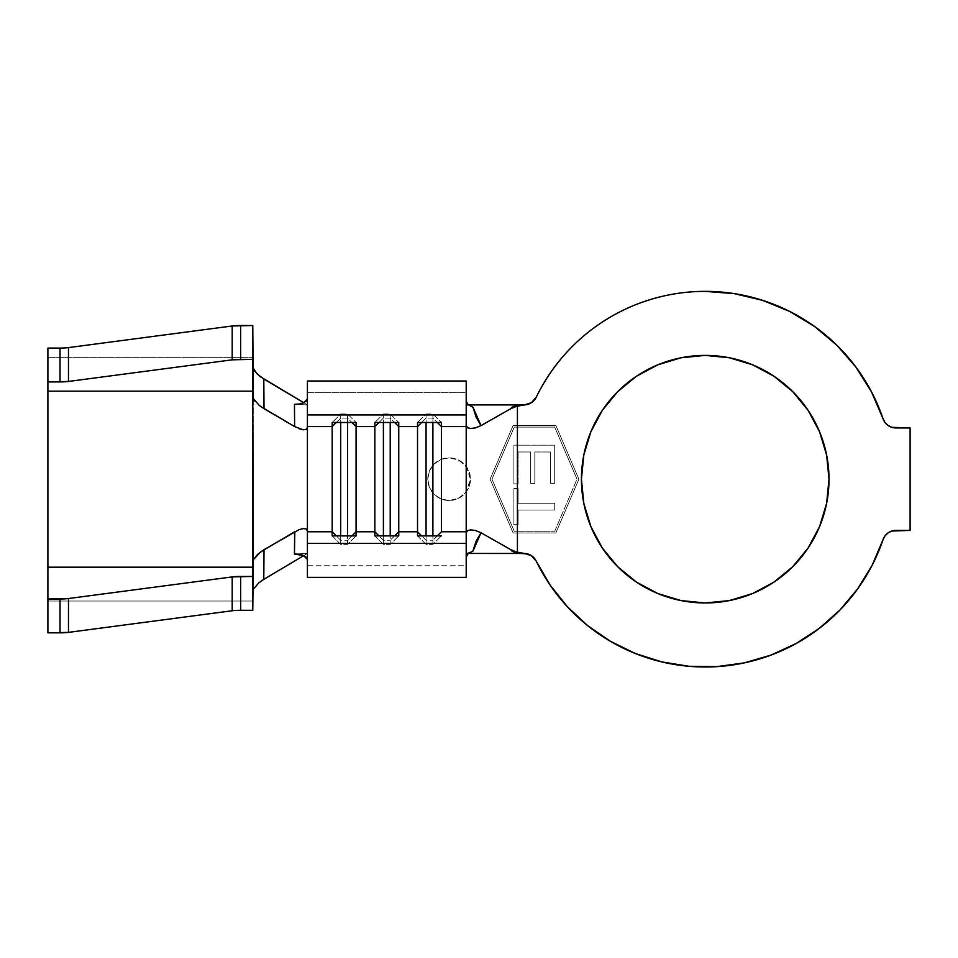 <?xml version="1.0" encoding="UTF-8"?>
<svg xmlns="http://www.w3.org/2000/svg" width="958" height="958" viewBox="0 0 958 958"><rect width="100%" height="100%" fill="white"/><g stroke="black" fill="none" stroke-linecap="round" stroke-linejoin="round"><path stroke-width="0.72" stroke-dasharray="4.79 3.59" d="M449.122 500.519A21.339 21.339 0 0 1 427.783 479.18A21.339 21.339 0 0 1 449.122 457.84L440.919 459.481L434.022 464.091L429.412 471.001L427.783 479.192L429.412 487.371L434.034 494.28L440.943 498.89L449.122 500.519L458.69 498.256L466.199 491.981L469.157 486.544L470.462 479.671L469.444 472.653L466.199 466.378L466.199 404.911L468.426 404.911L466.199 404.911L472.989 407.27L466.199 404.911L466.199 466.378L458.69 460.103L449.122 457.84L440.919 459.481L434.022 464.091L429.412 471.001L427.783 479.192L429.412 487.371L434.034 494.28L440.943 498.89L449.122 500.519L458.69 498.256L466.199 491.981L466.199 553.449L468.426 553.449L466.199 553.449L466.199 491.981L470.462 479.168L466.199 466.378L462.223 462.331L456.068 459.002L449.122 457.84A21.339 21.339 0 0 1 470.462 479.18A21.339 21.339 0 0 1 449.122 500.519L440.955 498.902L434.034 494.268L429.4 487.347L427.783 479.18L429.4 471.013L434.034 464.091L440.955 459.457L449.122 457.84L457.289 459.457L464.211 464.091L468.833 471.013L470.462 479.18L468.833 487.347L464.211 494.268L457.289 498.902L449.122 500.519M681.078 357.777L705.22 355.394A123.786 123.786 0 0 0 581.434 479.18A123.786 123.786 0 0 0 705.22 602.965L681.078 600.582L657.847 593.541L636.447 582.105L617.694 566.705L602.295 547.952M888.006 425.412A13.663 13.663 0 0 0 895.958 427.963L910.1 427.963L891.778 427.304L888.006 425.412L884.988 422.442L883.025 418.694A187.804 187.804 0 0 0 536.24 397.211L531.199 402.827M517.416 483.886L517.416 488.592L513.907 488.592L513.907 524.685L517.416 524.685L517.416 531.259L514.266 531.259L491.957 479.18L514.266 427.1L517.416 427.1L517.416 445.183L513.907 445.183L513.907 483.886L517.416 483.886L518.098 503.237L554.706 503.237L554.706 510.039L518.098 510.039L517.416 531.259L554.706 531.259L577.015 479.18L554.706 427.1L517.416 427.1L517.416 445.183L554.706 445.183L554.706 483.359L550.515 483.359L550.515 451.984L534.827 451.984L534.827 483.359L530.648 483.359L530.648 451.984L518.098 451.984L518.098 483.886L513.907 483.886L513.907 445.183L554.706 445.183L513.907 445.183L513.907 483.886L517.416 483.886M307.41 524.325L307.41 565.723L466.199 565.723L466.199 577.351L466.199 565.723L307.41 565.723L307.41 577.351L307.41 529.259M307.41 392.636L307.41 381.009L307.41 392.636L466.199 392.636L466.199 381.009L466.199 401.234L466.199 392.636L307.41 392.636L307.41 398.935L307.41 392.636M307.41 429.1L307.41 434.034M523.954 404.911L517.416 404.911L523.954 404.911A13.663 13.663 0 0 0 536.24 397.211L536.264 397.175M531.211 555.532L536.24 561.149A13.663 13.663 0 0 0 523.954 553.449L517.416 553.449L529.115 554.454M536.276 561.208L536.24 561.149A187.804 187.804 0 0 0 883.025 539.665L884.988 535.917L888.006 532.947L891.778 531.055M910.1 530.397L895.958 530.397L910.1 530.397L910.1 427.963L910.1 530.397M578.883 479.18L555.832 532.959L517.416 532.959L517.416 553.449L517.416 532.959L555.832 532.959L578.883 479.18L555.832 532.959L513.141 532.959L517.416 532.959L513.141 532.959L490.101 479.18L513.141 532.959L490.101 479.18L513.141 425.4L490.101 479.18L513.141 532.959L555.832 532.959L578.883 479.18L555.832 425.4L578.883 479.18L555.832 425.4L517.416 425.4L555.832 425.4L578.883 479.18M610.414 641.297L635.382 653.524L661.786 661.894L689.137 666.301L716.835 666.624M770.879 655.14L796.05 643.56L819.234 628.412L839.95 610.018L857.733 588.775L872.187 565.16L883.025 539.665M883.025 418.694L871.517 391.918M814.647 326.546L789.62 311.41L762.64 300.369L734.283 293.639L705.22 291.376C687.593 291.376 670.301 293.807 653.356 298.68M529.115 403.905L524.014 404.911M517.416 404.911L517.416 425.4L513.141 425.4L555.832 425.4L513.141 425.4L490.101 479.18L513.141 425.4L517.416 425.4L517.416 404.911M590.858 526.553L583.817 503.333M602.295 410.407L617.742 391.606M636.435 376.278L657.847 364.818M729.373 600.582L705.22 602.965A123.786 123.786 0 0 0 829.005 479.18A123.786 123.786 0 0 0 705.22 355.394L729.373 357.777L752.593 364.818L773.992 376.255L792.745 391.654M819.581 431.807L826.622 455.026M792.745 566.705L773.992 582.105L752.593 593.541M472.989 551.09L466.199 553.449L472.989 551.09L467.995 553.808L466.199 557.125L466.199 524.325L466.199 557.125M466.199 401.234L466.199 434.034L466.199 401.234L467.995 404.551L472.989 407.27M470.665 529.87L475.408 530.469M466.199 524.325L466.199 529.259M466.199 429.1L466.199 434.034M307.171 399.917L307.41 398.935M307.41 404.911L294.453 404.312L307.41 404.911L303.698 402.707L307.41 404.911L307.41 553.449L307.41 404.911M294.453 554.047L307.41 553.449L303.698 555.652L307.41 553.449L294.453 554.047M307.41 559.424L307.171 558.442M253.187 589.625L253.187 368.734L253.187 589.625M260.696 406.491L255.032 401.234M294.621 531.798L299.1 529.618M299.112 428.741L294.621 426.561M252.78 601.025L252.78 561.22L252.78 601.025L47.9 601.025L47.9 357.334L252.78 357.334L252.78 325.516L252.78 367.417L252.78 357.334L47.9 357.334L47.9 348.065L47.9 601.025L252.78 601.025L252.78 610.294L252.78 601.025M252.78 397.139L252.78 367.417L252.78 397.139M47.9 632.843L47.9 601.025L47.9 632.843M240.662 610.294L232.207 610.761M60.019 348.065L68.473 347.598M47.9 394.696L47.9 420.694M47.9 537.666L47.9 563.663M554.706 427.1L514.266 427.1L491.957 479.18L514.266 531.259L554.706 531.259L577.015 479.18L554.706 427.1L577.015 479.18L554.706 427.1L514.266 427.1L554.706 427.1M491.957 479.18L514.266 427.1L491.957 479.18L514.266 531.259L491.957 479.18M517.416 531.259L554.706 531.259L517.416 531.259M554.706 531.259L577.015 479.18L554.706 531.259M518.098 451.984L518.098 483.886L518.098 451.984L530.648 451.984L518.098 451.984L530.648 451.984L530.648 483.359L530.648 451.984L530.648 483.359L534.827 483.359L530.648 483.359L534.827 483.359L534.827 451.984L534.827 483.359L534.827 451.984L550.515 451.984L534.827 451.984L550.515 451.984L550.515 483.359L550.515 451.984L550.515 483.359L554.706 483.359L550.515 483.359L554.706 483.359L554.706 445.183L554.706 483.359L554.706 445.183L513.907 445.183L513.907 483.886L518.098 483.886L518.098 451.984M518.098 488.592L518.098 503.237L518.098 488.592L513.907 488.592L518.098 488.592L513.907 488.592L513.907 524.685L513.907 488.592L513.907 524.685L518.098 524.685L513.907 524.685L518.098 524.685L518.098 510.039L518.098 524.685L518.098 510.039L554.706 510.039L518.098 510.039L554.706 510.039L554.706 503.237L554.706 510.039L554.706 503.237L518.098 503.237L554.706 503.237L518.098 503.237L518.098 488.592M383.392 540.264L378.985 535.881L383.392 540.264L383.392 544.372L383.392 535.881L383.392 540.264L390.217 540.264L390.217 544.372L390.217 540.264L383.392 540.264M374.853 535.881L383.392 544.372L390.217 544.372L398.756 535.881L390.217 544.372L383.392 544.372L374.853 535.881M394.624 535.881L390.217 540.264L390.217 535.881L390.217 540.264L394.624 535.881M378.985 422.478L383.392 418.095L383.392 422.478L383.392 418.095L390.217 418.095L390.217 422.478L390.217 418.095L394.624 422.478L390.217 418.095L383.392 418.095L378.985 422.478M383.392 413.988L383.392 418.095L383.392 413.988L390.217 413.988L390.217 418.095L390.217 413.988L398.756 422.478L390.217 413.988L383.392 413.988L374.853 422.478L383.392 413.988M340.701 540.264L336.294 535.881L340.701 540.264L340.701 544.372L340.701 535.881L340.701 540.264L347.538 540.264L347.538 544.372L347.538 540.264L340.701 540.264M332.175 535.881L340.701 544.372L347.538 544.372L356.077 535.881L347.538 544.372L340.701 544.372L332.175 535.881M351.945 535.881L347.538 540.264L347.538 535.881L347.538 540.264L351.945 535.881M336.294 422.478L340.701 418.095L340.701 422.478L340.701 418.095L347.538 418.095L347.538 422.478L347.538 418.095L351.945 422.478L347.538 418.095L340.701 418.095L336.294 422.478M340.701 413.988L340.701 418.095L340.701 413.988L347.538 413.988L347.538 418.095L347.538 413.988L356.077 422.478L347.538 413.988L340.701 413.988L332.175 422.478L340.701 413.988M426.071 540.264L421.664 535.881L426.071 540.264L426.071 544.372L426.071 535.881L426.071 540.264L432.896 540.264L432.896 544.372L432.896 540.264L426.071 540.264M417.532 535.881L426.071 544.372L432.896 544.372L441.434 535.881L432.896 544.372L426.071 544.372L417.532 535.881M437.315 535.881L432.896 540.264L432.896 535.881L432.896 540.264L437.315 535.881M421.664 422.478L426.071 418.095L426.071 422.478L426.071 418.095L432.896 418.095L432.896 422.478L432.896 418.095L437.315 422.478L432.896 418.095L426.071 418.095L421.664 422.478M426.071 413.988L426.071 418.095L426.071 413.988L432.896 413.988L432.896 418.095L432.896 413.988L441.434 422.478L432.896 413.988L426.071 413.988L417.532 422.478L426.071 413.988"/><path stroke-width="1.44" d="M705.22 602.965A123.786 123.786 0 0 1 581.434 479.18A123.786 123.786 0 0 1 705.22 355.394L729.373 357.777L752.593 364.818L773.992 376.255L792.745 391.654L808.145 410.407L819.581 431.807L826.622 455.026L829.005 479.18L826.622 503.333L819.581 526.553L808.145 547.952L792.745 566.705L773.992 582.105L752.593 593.541L729.373 600.582L705.22 602.965L681.078 600.582L657.847 593.541L636.447 582.105L617.694 566.705L602.295 547.952L590.858 526.553L583.817 503.333L581.434 479.18L583.817 455.026L590.858 431.807L602.295 410.407L617.694 391.654L636.447 376.255L657.847 364.818L681.078 357.777L705.22 355.394A123.786 123.786 0 0 1 829.005 479.18A123.786 123.786 0 0 1 705.22 602.965M653.356 298.68C636.411 303.542 620.473 310.655 605.528 320.02C590.583 329.372 577.231 340.617 565.448 353.741C553.676 366.854 543.94 381.356 536.24 397.211A187.804 187.804 0 0 1 883.025 418.694L871.517 391.918L856.021 367.237L836.873 345.251L814.563 326.486L789.62 311.41L762.64 300.369L734.283 293.639L705.22 291.376C687.593 291.376 670.301 293.807 653.356 298.68C636.411 303.542 620.473 310.655 605.528 320.02C590.583 329.372 577.231 340.617 565.448 353.741C553.676 366.854 543.94 381.356 536.24 397.211L531.474 402.659L524.577 404.899L517.416 405.941L517.416 552.419L524.577 553.461L531.474 555.7L536.24 561.149L550.143 585.11L567.411 606.773L587.673 625.658L610.497 641.345L635.382 653.524L661.786 661.894L689.137 666.301L716.835 666.624L744.282 662.876L770.879 655.14L796.05 643.56L819.234 628.412L839.95 610.018L857.733 588.775L872.187 565.16L883.025 539.665A187.804 187.804 0 0 1 536.24 561.149L550.143 585.11L567.411 606.773L587.673 625.658L610.497 641.345M307.41 429.1L307.41 414.946L466.199 414.946L466.199 426.573L466.199 414.946L307.41 414.946L307.41 381.009L466.199 381.009L466.199 414.946L466.199 381.009L307.41 381.009L307.41 426.573L332.175 426.573L332.175 531.786L307.41 531.786L307.41 426.573L332.175 426.573L332.175 422.478L356.077 422.478L356.077 426.573L374.853 426.573L374.853 531.786L356.077 531.786L356.077 426.573L374.853 426.573L374.853 422.478L398.756 422.478L398.756 426.573L417.532 426.573L417.532 531.786L421.664 535.881L417.532 531.786L398.756 531.786L398.756 426.573L417.532 426.573L417.532 535.881L441.434 535.881L417.532 535.881L417.532 531.786L398.756 531.786L398.756 535.881L374.853 535.881L374.853 531.786L356.077 531.786L356.077 535.881L332.175 535.881L332.175 531.786L307.41 531.786L307.41 543.414L466.199 543.414L466.199 531.786L441.434 531.786L441.434 426.573L466.199 426.573L466.199 531.786L441.434 531.786L437.315 535.881L441.434 531.786L441.434 426.573L466.199 426.573L466.199 429.1M307.41 529.259L307.41 577.351L466.199 577.351L307.41 577.351L307.41 543.414L466.199 543.414L466.199 577.351L466.199 529.259M524.014 404.911L468.426 404.911L517.416 404.911L512.087 407.174L517.416 404.911L523.954 404.911A34.141 33.123 90 0 0 512.087 407.174L524.254 404.911M524.254 553.449L512.087 551.185A34.141 33.123 90 0 0 523.954 553.449L517.416 553.449L512.087 551.185L517.416 553.449L468.426 553.449L524.577 553.461A13.663 13.663 0 0 1 536.24 561.149M891.778 531.055L895.958 530.397A13.663 13.663 0 0 0 883.025 539.665L884.988 535.917L888.006 532.947L891.778 531.055L910.1 530.397L910.1 427.963L891.778 427.304L888.006 425.412L884.988 422.442L883.025 418.694A13.663 13.663 0 0 0 888.006 425.412M883.025 539.665A13.663 13.663 0 0 1 895.958 530.397L910.1 530.397L910.1 427.963L895.958 427.963A13.663 13.663 0 0 1 883.025 418.694M529.115 554.454L531.331 555.616M716.835 666.624L744.282 662.876L770.879 655.14M871.517 391.918L856.021 367.237L836.873 345.251L814.563 326.486M531.331 402.743L529.115 403.905M602.295 547.952L590.858 526.553M583.817 503.333L581.434 479.18L583.817 455.026L590.858 431.807L602.295 410.407M617.694 391.654L636.447 376.255M657.847 364.818L681.078 357.777M792.745 391.654L808.145 410.407L819.581 431.807M826.622 455.026L829.005 479.18L826.622 503.333L819.581 526.553L808.145 547.952L792.745 566.705M752.593 593.541L729.373 600.582M536.24 397.211A13.663 13.663 0 0 1 524.577 404.899L523.954 404.911M470.665 529.87L467.456 530.636L466.199 533.055L467.456 530.636L470.665 529.87L475.408 530.469L481.012 532.744L510.65 549.605L512.087 551.185L510.65 549.605L481.012 532.744L476.138 541.138L472.857 551.125M524.577 553.461L517.416 552.419L510.65 549.605L517.416 552.419L517.416 405.941L510.65 408.755L481.012 425.615L475.408 427.891L470.665 428.489L467.456 427.723L466.199 425.304M466.199 434.034L466.199 524.325M467.923 404.48L472.989 407.27L476.15 417.221L481.012 425.615L510.65 408.755L512.087 407.174L510.65 408.755L517.416 405.941L524.577 404.899M466.199 401.234L468.067 404.611M306.416 400.935L307.41 398.935L303.566 402.767L306.416 400.935M299.339 404.013L303.566 402.767C302.153 403.677 299.124 404.192 294.453 404.312L299.339 404.013M255.032 401.234L253.307 398.564L252.78 402.109L253.307 559.795L260.863 551.736L294.621 531.798L294.453 554.047C299.124 554.167 302.165 554.682 303.566 555.592L307.41 559.424L306.416 557.436L303.566 555.592L294.453 554.047L294.813 531.69M466.199 557.125L467.995 553.808L472.989 551.09L481.012 532.744L475.408 530.469M417.532 426.573L417.532 422.478L441.434 422.478L441.434 426.573L437.315 422.478L441.434 426.573L441.434 422.478L417.532 422.478L417.532 426.573L421.664 422.478L417.532 426.573M472.989 407.27L481.012 425.615L475.503 427.867L470.977 428.489L467.66 427.843M68.449 347.598L232.207 325.983L252.78 325.516L240.662 325.516L240.662 359.37L252.78 359.37L232.207 359.825L68.473 381.452L47.9 381.907L47.9 391.175L252.78 391.175L252.78 567.184L47.9 567.184L47.9 391.175L252.78 391.175L252.78 325.516L253.307 398.564L259.043 405.21L264.013 408.683L263.797 379.009L257.079 373.931L252.78 367.417L254.72 371.297L260.325 376.686L303.698 402.707L263.797 379.009L264.013 408.683L294.621 426.561L294.453 404.312L294.621 426.561L260.696 406.491M303.698 555.652L263.797 579.351L258.84 582.847L253.463 589.026L258.84 582.847L263.797 579.351L303.698 555.652M299.1 529.618L303.183 528.565L306.237 528.96L307.41 531.019L306.237 528.96L303.183 528.565L299.1 529.618L264.013 549.676L263.797 579.351L264.013 549.676L257.594 554.407L253.307 559.795L252.78 610.294L240.59 610.294M307.41 524.325L307.41 434.034M299.112 428.741L303.207 429.807L306.249 429.4L307.41 427.34L306.249 429.4L303.207 429.807L294.813 426.669M253.187 589.625L252.78 590.942L253.187 589.625M232.243 610.749L68.473 632.376L47.9 632.843L60.019 632.843L60.019 598.99L47.9 598.99L47.9 632.843L47.9 598.99L68.473 598.534L232.207 576.908L252.78 576.453L252.78 567.184L47.9 567.184L47.9 598.99L47.9 563.663M47.9 394.696L47.9 381.907L60.019 381.907A11.951 1.581 0 0 0 68.473 381.452L68.473 347.598L232.207 325.983L232.207 359.825L68.473 381.452L68.473 347.598A11.951 1.581 180 0 1 60.019 348.065L60.019 381.907L60.019 348.065L47.9 348.065L47.9 381.907L47.9 348.065L60.067 348.065M47.9 420.694L47.9 537.666M232.207 576.908L232.207 610.761L68.473 632.376L68.473 598.534L232.207 576.908A11.951 1.581 180 0 1 240.662 576.453L252.78 576.453L252.78 610.294L240.662 610.294L240.662 576.453L240.662 610.294A11.951 1.581 0 0 0 232.207 610.761L232.207 576.908M232.207 325.983L232.207 359.825A11.951 1.581 0 0 1 240.662 359.37L240.662 325.516A11.951 1.581 180 0 0 232.207 325.983M68.473 632.376L68.473 598.534A11.951 1.581 180 0 1 60.019 598.99L60.019 632.843A11.951 1.581 0 0 0 68.473 632.376M378.985 535.881L374.853 531.786L374.853 535.881L398.756 535.881L398.756 531.786L394.624 535.881L398.756 531.786L398.756 426.573L394.624 422.478L398.756 426.573L398.756 422.478L374.853 422.478L374.853 426.573L378.985 422.478L374.853 426.573L374.853 531.786L378.985 535.881M383.392 422.478L383.392 535.881L383.392 422.478M390.217 422.478L390.217 535.881L390.217 422.478M336.294 535.881L332.175 531.786L332.175 535.881L356.077 535.881L356.077 531.786L351.945 535.881L356.077 531.786L356.077 426.573L351.945 422.478L356.077 426.573L356.077 422.478L332.175 422.478L332.175 426.573L336.294 422.478L332.175 426.573L332.175 531.786L336.294 535.881M340.701 422.478L340.701 535.881L340.701 422.478M347.538 422.478L347.538 535.881L347.538 422.478M426.071 422.478L426.071 535.881L426.071 422.478M432.896 422.478L432.896 535.881L432.896 422.478"/></g></svg>
